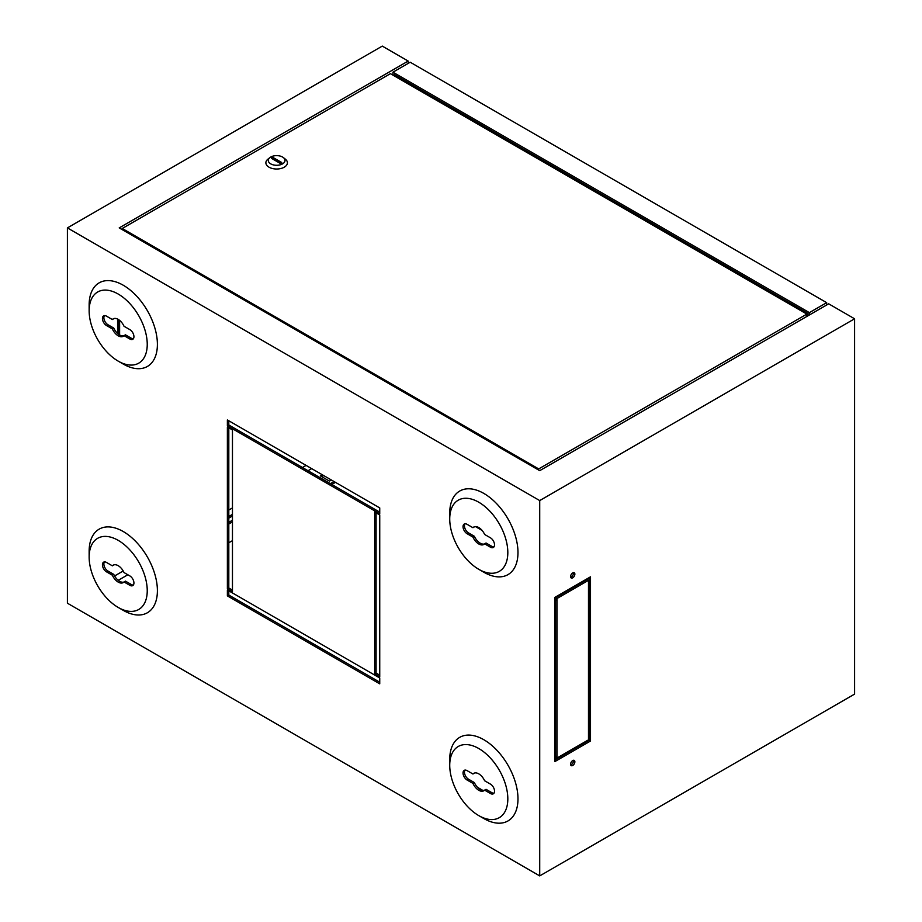 <?xml version="1.0" encoding="UTF-8"?>
<svg xmlns="http://www.w3.org/2000/svg" width="922" height="922" viewBox="0 0 922 922"><rect width="100%" height="100%" fill="white"/><g stroke="black" fill="none" stroke-linecap="round" stroke-linejoin="round"><path stroke-width="1.38" d="M556.992 756.858L556.992 599.692L554.952 600.867L554.952 599.692L590.506 579.166L590.506 580.341L588.478 581.505L588.478 738.672L590.506 737.496L590.506 738.672L554.952 759.198L554.952 758.022L556.992 756.858L555.563 756.028L555.563 600.51M554.952 598.044L589.089 578.348L590.506 579.166M554.952 756.386L555.563 756.028M588.478 737.035L590.506 737.496M573.346 760.293A3.02 1.74 -60 0 1 571.306 764.649A3.02 1.74 -60 0 1 570.695 764.903M589.089 739.49L589.089 740.205L554.952 759.901M589.089 577.645L589.089 578.348M589.089 581.16L589.089 736.678M573.346 572.643A3.02 1.74 -60 0 1 571.306 576.999A3.02 1.74 -60 0 1 570.695 577.241M572.735 765.479A3.02 1.74 -60 0 1 571.225 765.629A3.02 1.74 -60 0 1 571.225 762.137A3.02 1.74 -60 0 1 574.233 760.396A3.02 1.74 -60 0 1 574.706 762.817A3.02 1.74 -60 0 1 572.735 765.479M67.41 227.895L67.41 603.207L539.716 875.9L539.716 500.577L854.59 318.793L828.694 303.834L539.716 470.669L119.203 227.895L408.181 61.059L382.284 46.1L67.41 227.895L539.716 500.577M539.716 875.9L854.59 694.105L854.59 318.793M590.506 576.815L590.506 741.023L554.952 761.549L554.952 597.341L590.506 576.815M572.735 577.817A3.02 1.74 -60 0 1 571.225 577.967A3.02 1.74 -60 0 1 571.225 574.487A3.02 1.74 -60 0 1 574.233 572.735A3.02 1.74 -60 0 1 574.706 575.155A3.02 1.74 -60 0 1 572.735 577.817M117.578 319.058L117.578 333.464M119.618 320.36L119.618 334.974M104.094 316.258L105.166 315.635M306.104 465.403L302.451 467.512M232.459 507.918L228.806 510.027M123.214 570.983L114.582 575.973M228.806 590.841L228.806 595.059L379.737 682.199M376.084 512.839L376.084 673.048L379.737 675.169M228.806 427.808L228.806 588.017L232.459 590.138M228.806 420.766L228.806 424.996L379.737 512.136M227.377 595.877L379.737 683.847L379.737 677.981L227.377 590.011L227.377 595.877L228.806 595.059M379.737 676.806L379.737 514.949L374.666 512.021L374.666 673.878L379.737 676.806M232.459 429.917L227.377 426.99L227.377 588.847L232.459 591.774L232.459 429.917M379.737 513.773L379.737 507.918L227.377 419.948L227.377 425.814L379.737 513.773M478.772 569.312L483.854 572.239A48.267 27.867 -120 0 0 517.98 552.543A48.267 27.867 -120 0 0 483.854 493.431A48.267 27.867 -120 0 0 449.729 513.128L449.729 518.994A41.087 23.718 60 0 1 478.772 502.225A41.087 23.718 60 0 1 507.826 552.543A41.087 23.718 60 0 1 478.772 569.312A41.087 23.718 60 0 1 449.729 518.994M478.772 815.613L483.854 818.552A48.267 27.867 -120 0 0 517.98 798.844A48.267 27.867 -120 0 0 483.854 739.732A48.267 27.867 -120 0 0 449.729 759.44L449.729 765.295A41.087 23.718 60 0 1 478.772 748.526A41.087 23.718 60 0 1 507.826 798.844A41.087 23.718 60 0 1 478.772 815.613A41.087 23.718 60 0 1 449.729 765.295M118.189 607.437L123.271 610.364A48.267 27.867 -120 0 0 157.397 590.656A48.267 27.867 -120 0 0 123.271 531.545A48.267 27.867 -120 0 0 89.146 551.252L89.146 557.119A41.087 23.718 60 0 1 118.189 540.35A41.087 23.718 60 0 1 147.243 590.656A41.087 23.718 60 0 1 118.189 607.437A41.087 23.718 60 0 1 89.146 557.119M118.189 361.124L123.271 364.063A48.267 27.867 -120 0 0 157.397 344.355A48.267 27.867 -120 0 0 123.271 285.244A48.267 27.867 -120 0 0 89.146 304.952L89.146 310.818A41.087 23.718 60 0 1 118.189 294.037A41.087 23.718 60 0 1 147.243 344.355A41.087 23.718 60 0 1 118.189 361.124A41.087 23.718 60 0 1 89.146 310.818M118.189 319.381L118.189 333.983M408.181 63.399L408.181 61.059M228.806 518.118L232.459 516.009M118.223 580.318L127.835 574.763M228.806 516.481L232.459 514.372M308.029 470.739L311.694 468.63M334.041 481.526L330.376 483.635M331.401 480.005L329.465 481.111L320.326 475.844L322.251 474.726M335.458 482.344L331.805 484.453M323.68 475.545L321.743 476.662M129.875 339.019A5.751 3.319 -120 0 0 132.745 339.308A5.751 3.319 -120 0 0 133.621 334.698A5.751 3.319 -120 0 0 129.875 329.638L124.021 326.261A10.05 5.809 -120 0 0 113.164 318.874A10.05 5.809 -120 0 0 112.357 319.531L106.514 316.154A5.751 3.319 -120 0 0 103.633 315.866A5.751 3.319 -120 0 0 102.757 320.476A5.751 3.319 -120 0 0 106.514 325.535L112.357 328.912A10.05 5.809 -120 0 0 123.214 336.3A10.05 5.809 -120 0 0 124.021 335.643L129.875 339.019L131.293 338.201A5.751 3.319 -120 0 0 133.367 338.743M129.875 585.32A5.751 3.319 -120 0 0 132.745 585.608A5.751 3.319 -120 0 0 133.621 581.01A5.751 3.319 -120 0 0 129.875 575.939L124.021 572.562A10.05 5.809 -120 0 0 113.164 565.186A10.05 5.809 -120 0 0 112.357 565.831L106.514 562.455A5.751 3.319 -120 0 0 103.633 562.166A5.751 3.319 -120 0 0 102.757 566.776A5.751 3.319 -120 0 0 106.514 571.836L112.357 575.213A10.05 5.809 -120 0 0 123.214 582.6A10.05 5.809 -120 0 0 124.021 581.955L129.875 585.32L131.293 584.502A5.751 3.319 -120 0 0 133.367 585.044M490.458 793.508A5.751 3.319 -120 0 0 493.328 793.796A5.751 3.319 -120 0 0 494.215 789.186A5.751 3.319 -120 0 0 490.458 784.126L484.615 780.75A10.05 5.809 -120 0 0 473.747 773.362A10.05 5.809 -120 0 0 472.94 774.007L467.097 770.631A5.751 3.319 -120 0 0 464.227 770.354A5.751 3.319 -120 0 0 463.34 774.953A5.751 3.319 -120 0 0 467.097 780.024L472.94 783.389A10.05 5.809 -120 0 0 483.808 790.776A10.05 5.809 -120 0 0 484.615 790.131L490.458 793.508L491.875 792.689A5.751 3.319 -120 0 0 493.95 793.22M490.458 547.207A5.751 3.319 -120 0 0 493.328 547.484A5.751 3.319 -120 0 0 494.215 542.885A5.751 3.319 -120 0 0 490.458 537.826L484.615 534.449A10.05 5.809 -120 0 0 473.747 527.061A10.05 5.809 -120 0 0 472.94 527.707L467.097 524.33A5.751 3.319 -120 0 0 464.227 524.053A5.751 3.319 -120 0 0 463.34 528.652A5.751 3.319 -120 0 0 467.097 533.711L472.94 537.088A10.05 5.809 -120 0 0 483.808 544.476A10.05 5.809 -120 0 0 484.615 543.83L490.458 547.207L491.875 546.377A5.751 3.319 -120 0 0 493.95 546.919M124.021 335.643L125.45 334.824L131.293 338.201M113.925 318.551A10.05 5.809 -120 0 0 113.775 318.701L112.357 319.531M104.44 315.612A5.751 3.319 -120 0 0 104.405 320.303A5.751 3.319 -120 0 0 107.932 324.717L113.775 328.082A10.05 5.809 -120 0 0 123.882 335.792M113.775 328.082L112.357 328.912M124.021 581.955L125.45 581.125L131.293 584.502M113.925 564.863A10.05 5.809 -120 0 0 113.775 565.013L112.357 565.831M104.44 561.913A5.751 3.319 -120 0 0 104.405 566.604A5.751 3.319 -120 0 0 107.932 571.018L113.775 574.394A10.05 5.809 -120 0 0 123.882 582.105M113.775 574.394L112.357 575.213M484.615 543.83L486.032 543.012L491.875 546.377M474.507 526.739A10.05 5.809 -120 0 0 474.357 526.888L472.94 527.707M465.022 523.788A5.751 3.319 -120 0 0 464.988 528.49A5.751 3.319 -120 0 0 468.514 532.893L474.357 536.27A10.05 5.809 -120 0 0 484.465 543.98M474.357 536.27L472.94 537.088M484.615 790.131L486.032 789.313L491.875 792.689M474.507 773.039A10.05 5.809 -120 0 0 474.357 773.189L472.94 774.007M465.022 770.101A5.751 3.319 -120 0 0 464.988 774.791A5.751 3.319 -120 0 0 468.514 779.194L474.357 782.571A10.05 5.809 -120 0 0 484.465 790.281M474.357 782.571L472.94 783.389M589.089 740.205L590.506 741.023M228.806 424.996L227.377 425.814M228.806 588.017L227.377 588.847M376.084 673.048L374.666 673.878M122.257 228.483L538.702 468.918L806.854 314.102L390.409 73.668L122.257 228.483L122.257 229.647M538.702 470.082L538.702 468.918M806.854 316.442L806.854 314.102M269.916 157.593L267.968 159.114A10.776 6.224 0 0 0 269.028 167.193A10.776 6.224 0 0 0 283.665 167.516A10.776 6.224 0 0 0 285.313 159.114L283.377 157.593A8.367 4.829 0 0 0 282.558 157.04A8.367 4.829 0 0 0 269.916 157.593A8.367 4.829 0 0 0 271.033 164.035A8.367 4.829 0 0 0 282.259 164.035A8.367 4.829 0 0 0 283.377 157.593M279.942 163.24A1.072 0.622 0 0 0 281.475 162.364L273.338 157.662A1.072 0.622 0 0 0 271.817 158.549L279.942 163.24M281.175 163.355L273.338 158.838A1.072 0.622 0 0 0 272.117 158.722M228.806 522.348L232.459 520.227M477.561 787.353L482.84 790.396M232.459 521.875L228.806 523.984M232.459 540.638L228.806 542.747M809.401 314.978L809.401 312.627L826.665 302.658L410.209 62.223L392.945 72.193L392.945 75.131M809.401 312.627L392.945 72.193M826.665 305.009L826.665 302.658M807.972 315.797L807.972 313.457L394.362 74.659L394.362 75.95M675.319 236.862L675.319 238.153M556.473 169.544L556.473 168.253M553.431 167.781L553.431 166.49M408.688 82.922L408.688 84.213M589.089 581.92L588.478 582.278M475.464 526.589L482.079 530.415M576.481 584.917L577.091 585.263M588.478 591.832L589.089 592.189M578.013 584.029L578.624 584.387M588.478 590.08L589.089 590.426M588.478 585.32A5.025 2.904 -0 0 0 589.089 585.539M107.932 324.717L106.514 325.535M107.932 571.018L106.514 571.836M468.514 532.893L467.097 533.711M468.514 779.194L467.097 780.024M281.475 163.24L281.475 162.364M273.338 158.838L273.338 157.662"/></g></svg>
